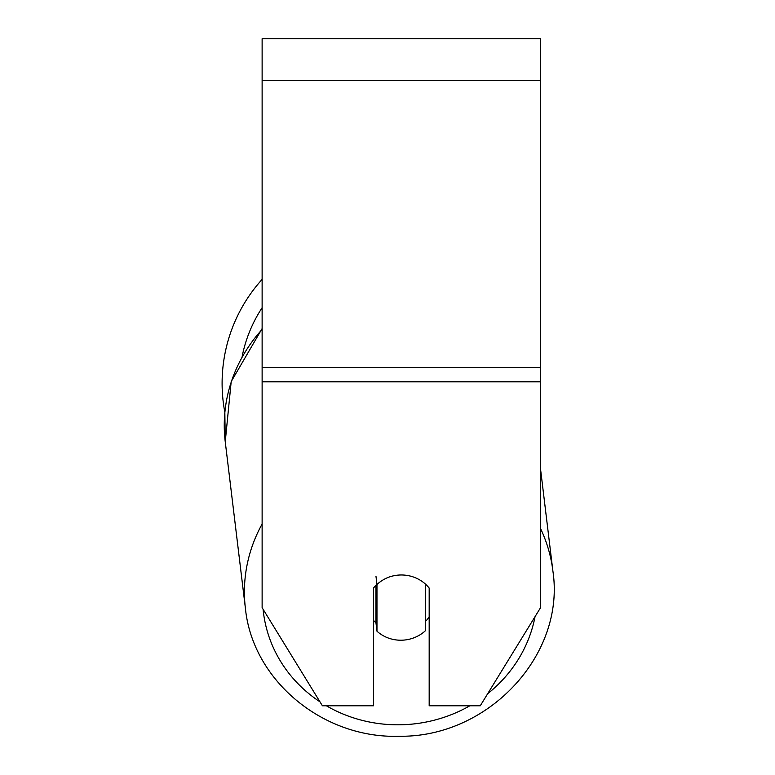 <?xml version="1.0" encoding="UTF-8"?>
<svg xmlns="http://www.w3.org/2000/svg" width="775" height="775" viewBox="0 0 775 775"><rect width="100%" height="100%" fill="white"/><g stroke="black" fill="none" stroke-linecap="round" stroke-linejoin="round"><path stroke-width="1.16" d="M425.649 584.292L425.649 630.521A34.797 32.676 -6.9 0 1 401.314 640.218A34.797 32.676 -6.9 0 1 376.97 631.208L376.97 584.505L375.962 576.174M373.492 620.387A34.797 32.676 -6.9 0 0 375.962 622.887L376.97 631.208M376.97 584.505A34.797 32.676 -6.9 0 1 388.885 577.143A34.797 32.705 0 0 1 429.176 588.06L429.176 705.792L480.258 705.792L540.543 607.687L540.543 381.784L262.124 381.784L262.124 607.687L322.4 705.792L373.492 705.792L373.492 588.06A34.797 32.705 0 0 1 376.95 584.35M429.176 617.007A34.797 32.676 -6.9 0 1 425.649 621.211M375.962 622.887L375.962 585.299M540.543 381.784L540.543 38.75L262.124 38.75L262.124 381.784M262.124 329.443A154.874 145.409 -6.9 0 0 225.244 441.789L224.837 412.252A154.874 154.874 0 0 1 262.124 279.397A154.874 154.874 0 0 0 222.105 383.296M262.124 524.007A154.874 145.409 173.1 0 0 245.404 608.288C252.543 680.615 323.349 738.924 399.396 736.25C488.143 737.577 565.673 654.962 552.895 571.049A154.874 145.409 173.1 0 0 540.543 528.54M469.834 705.792A137.466 129.067 -6.9 0 1 399.871 724.799A137.466 129.067 -6.9 0 1 326.382 705.792M319.959 701.811A137.466 129.067 -6.9 0 1 263.083 609.247M535.041 616.638A137.466 129.067 -6.9 0 1 487.698 693.693M540.543 80.513L262.124 80.513M540.543 367.505L262.124 367.505M262.124 307.743A137.466 137.466 0 0 0 242.158 356.423M540.543 469.02L552.895 571.049C565.673 654.962 488.143 737.577 399.396 736.25C323.349 738.924 252.543 680.615 245.404 608.288L225.244 441.789L231.192 381.591L262.124 328.552"/></g></svg>
